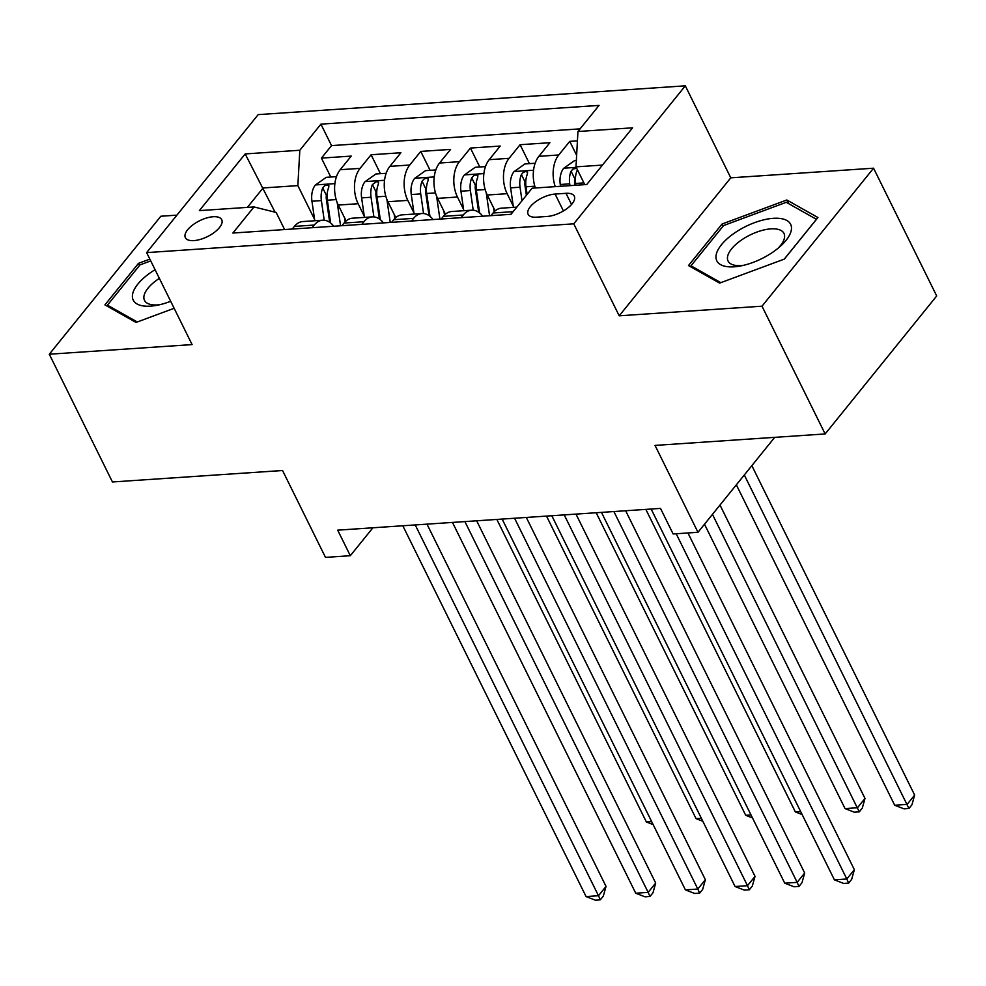 <?xml version="1.0" encoding="UTF-8"?>
<svg xmlns="http://www.w3.org/2000/svg" width="986" height="986" viewBox="0 0 986 986"><rect width="100%" height="100%" fill="white"/><g stroke="black" fill="none" stroke-linecap="round" stroke-linejoin="round"><path stroke-width="1.48" d="M193.897 240.609A20.275 8.849 -26.3 0 0 214.332 232.413A20.275 8.849 -26.3 0 0 221.714 219.693A20.275 8.849 -26.3 0 0 213.198 216.735A20.275 8.849 -26.3 0 0 192.763 224.944A20.275 8.849 -26.3 0 0 185.368 237.663A20.275 8.849 -26.3 0 0 193.897 240.609M176.913 215.145L160.854 216.23L49.3 354.22L112.441 481.969L282.551 470.507L325.479 557.386L350.313 555.71L372.893 527.793M685.307 85.831L258.184 114.622L146.631 252.613L573.753 223.822L685.307 85.831L730.774 177.825L619.208 315.816L762.005 306.19L873.559 168.199L730.774 177.825M873.559 168.199L936.7 295.96L825.146 433.951L655.037 445.413L697.977 532.292L774.725 437.34M762.005 306.19L825.146 433.951M577.426 140.85L569.76 141.368L576.625 155.27M535.386 187.981A25.34 15.677 -93.9 0 1 538.886 156.318L549.892 142.711L520.09 144.708L529.445 163.639M495.108 210.893L487.269 195.018A25.34 15.677 86.1 0 1 489.216 159.67L500.222 146.051L470.433 148.06L479.775 166.979M445.438 214.245L437.599 198.371A25.34 15.677 86.1 0 1 439.559 163.01L450.565 149.404L420.763 151.413L430.118 170.331M395.78 217.586L387.929 201.723A25.34 15.677 86.1 0 1 389.889 166.363L400.895 152.744L371.093 154.753L380.448 173.672M697.977 532.292L673.142 533.956L660.509 508.406L337.693 530.16L350.313 555.71M566.013 193.318L555.093 194.057A19.634 8.566 -26.3 0 0 535.299 201.994A19.634 8.566 -26.3 0 0 528.139 214.319A19.634 8.566 -26.3 0 0 536.396 217.179L547.316 216.439A19.634 8.566 -26.3 0 0 567.11 208.502A19.634 8.566 -26.3 0 0 574.271 196.177A19.634 8.566 -26.3 0 0 566.013 193.318L571.535 204.472M284.597 229.565L276.154 212.458L253.994 206.937L232.881 233.041L511.007 214.307L532.12 188.203L586.744 184.518L632.581 127.823L577.944 131.508L599.057 105.403L320.918 124.15L299.818 150.254L297.858 185.614L263.089 187.956L247.387 207.38M253.994 206.937L199.357 210.622L245.181 153.927L299.818 150.254M364.241 216.094L358.14 203.72A25.34 15.677 -93.9 0 1 360.087 168.372L371.093 154.753M346.111 220.938L338.272 205.063L358.14 203.72M413.91 212.742L407.797 200.38A25.34 15.677 -93.9 0 1 409.757 165.019L420.763 151.413M463.58 209.402L457.467 197.027A25.34 15.677 -93.9 0 1 459.427 161.679L470.433 148.06M513.238 206.049L507.137 193.687A25.34 15.677 -93.9 0 1 509.084 158.327L520.09 144.708M555.254 186.637A25.34 15.677 -93.9 0 1 558.754 154.975L569.76 141.368M580.088 128.858L331.53 145.608L321.436 158.105L330.778 177.024M338.272 205.063A25.34 15.677 86.1 0 1 340.219 169.703L351.226 156.096L321.436 158.105M490.917 215.663L493.062 213.001A25.34 15.677 -93.9 0 1 501.455 208.169L516.812 207.134M510.785 214.319L512.93 211.67A25.34 15.677 -93.9 0 1 514.544 209.932M461.115 217.659L463.26 215.01A25.34 15.677 -93.9 0 1 471.653 210.178A25.34 15.677 -93.9 0 1 482.758 216.205M471.653 210.178L451.798 211.509A25.34 15.677 86.1 0 0 443.392 216.353L441.247 219.003M411.445 221.012L413.59 218.362A25.34 15.677 -93.9 0 1 421.996 213.518A25.34 15.677 -93.9 0 1 433.088 219.558M421.996 213.518L402.128 214.862A25.34 15.677 86.1 0 0 393.722 219.705L391.59 222.355M361.788 224.364L363.933 221.714A25.34 15.677 -93.9 0 1 372.326 216.871A25.34 15.677 -93.9 0 1 383.418 222.898M372.326 216.871L352.458 218.202A25.34 15.677 86.1 0 0 344.065 223.046L341.92 225.695M312.118 227.704L314.263 225.054A25.34 15.677 -93.9 0 1 322.656 220.211A25.34 15.677 -93.9 0 1 333.761 226.25M322.656 220.211L302.801 221.554A25.34 15.677 86.1 0 0 294.395 226.398L292.25 229.048M602.458 165.081L575.984 166.868L577.944 131.508M584.772 184.653L575.984 166.868M619.208 315.816L573.753 223.822M49.3 354.22L192.085 344.595L146.631 252.613M275.069 212.2L245.181 153.927M314.583 219.434L297.858 185.614M331.53 145.608L320.918 124.15M786.816 199.985L722.085 223.995L688.487 265.554L719.62 283.105L784.338 259.096L817.936 217.536L786.816 199.985L788.603 203.621M149.847 259.121L138.521 263.324L104.923 304.884L136.043 322.434L174.152 308.298M723.12 226.102L722.085 223.995M139.556 265.431L138.521 263.324M676.186 533.759L846.814 878.994L834.402 879.832L651.142 509.035M687.945 532.958L854.357 869.677L846.814 878.994L848.638 883.099L843.671 883.431L834.402 879.832M854.357 869.677L851.657 879.364L848.638 883.099M576.342 160.471L574.567 160.595L563.573 168.396A16.787 10.39 86.1 0 0 560.27 184.493L560.529 186.28M736.345 484.829L894.696 805.242L907.12 804.403L914.651 795.086L751.837 465.651M576.711 168.323L573.002 169.025L571.067 171.182A16.787 10.39 86.1 0 0 569.711 183.852L569.97 185.651M575.097 185.306L574.69 182.509A8.554 5.287 -93.9 0 1 574.702 178.54L571.067 171.182M575.935 185.245L575.676 183.458A16.787 10.39 -93.9 0 1 577.02 170.775L577.34 169.592M914.651 795.086L911.951 804.773L908.944 808.508L744.307 474.981M908.944 808.508L903.977 808.84L894.696 805.242M734.126 266.812A41.178 17.97 -26.3 0 0 740.375 265.998A41.178 17.97 -26.3 0 0 780.444 246.204A41.178 17.97 -26.3 0 0 773.32 218.325A41.178 17.97 -26.3 0 0 721.432 244.75A41.178 17.97 -26.3 0 0 734.126 266.812M778.102 248.201A31.182 13.607 -26.3 0 0 783.969 233.411A31.182 13.607 -26.3 0 0 770.855 228.875A31.182 13.607 -26.3 0 0 739.438 241.484A31.182 13.607 -26.3 0 0 728.075 261.043A31.182 13.607 -26.3 0 0 741.189 265.579A31.182 13.607 -26.3 0 0 743.382 265.37M720.84 282.649L691.001 265.826L723.564 225.56L786.273 202.303L816.433 219.311L784.227 259.133M691.79 267.416L691.001 265.826M155.073 269.696A41.178 17.97 -26.3 0 0 151.992 271.655A41.178 17.97 -26.3 0 0 132.481 297.673A41.178 17.97 -26.3 0 0 156.799 305.327A41.178 17.97 -26.3 0 0 170.677 301.285M159.362 278.372A31.182 13.607 -26.3 0 0 158.697 278.804A31.182 13.607 -26.3 0 0 144.498 300.36A31.182 13.607 -26.3 0 0 159.818 304.686M108.213 306.745L107.437 305.155L139.987 264.889L150.722 260.908M137.276 321.978L107.437 305.155M613.896 511.549L797.156 882.347L784.733 883.185L601.472 512.387M625.654 510.76L804.687 873.017L797.156 882.347L798.968 886.439L794.001 886.771L784.733 883.185M804.687 873.017L801.988 882.716L798.968 886.439M564.226 514.902L747.487 885.687L735.075 886.525L551.815 515.727M575.984 514.1L755.029 876.369L747.487 885.687L749.311 889.791L744.344 890.124L735.075 886.525M755.029 876.369L752.318 886.057L749.311 889.791M514.569 518.242L697.817 889.039L685.406 889.877L502.145 519.08M526.314 517.453L705.36 879.709L697.817 889.039L699.641 893.131L694.674 893.464L685.406 889.877M705.36 879.709L702.661 889.409L699.641 893.131M464.899 521.594L648.159 892.379L635.736 893.217L452.475 522.432M476.657 520.793L655.69 883.062L648.159 892.379L649.971 896.484L645.004 896.816L635.736 893.217M655.69 883.062L652.991 892.749L649.971 896.484M535.151 163.257L524.909 163.947L513.916 171.737A16.787 10.39 86.1 0 0 510.612 187.845L513.435 207.356M704.497 524.219L845.039 808.594L857.45 807.756L864.993 798.426L719.99 505.054M527.103 194.402L526.006 186.798A16.787 10.39 -93.9 0 1 527.362 174.128L527.547 172.156L525.575 171.527L523.332 172.377L521.397 174.534A16.787 10.39 86.1 0 0 520.041 187.204L522.001 200.713M526.388 195.29L525.02 185.861A8.554 5.287 -93.9 0 1 525.033 181.88L521.397 174.534M864.993 798.426L862.294 808.126L859.274 811.848L712.459 514.372M859.274 811.848L854.307 812.181L845.039 808.594M485.494 166.597L475.24 167.287L464.246 175.089A16.787 10.39 86.1 0 0 460.943 191.185L463.765 210.708M486.234 192.714L489.574 215.749M493.592 207.836L494.171 211.768M479.64 212.976L476.337 190.15A16.787 10.39 -93.9 0 1 477.692 177.48L477.877 175.508L475.905 174.879L473.662 175.718L471.727 177.874A16.787 10.39 86.1 0 0 470.384 190.557L473.218 210.191M478.691 212.273L475.351 189.201A8.554 5.287 -93.9 0 1 475.363 185.232L471.727 177.874M645.842 509.392L795.369 811.934L800.669 811.577M802.148 814.559L795.369 811.934M435.824 169.949L425.57 170.64L414.576 178.429A16.787 10.39 86.1 0 0 411.273 194.538L414.095 214.048M436.576 196.066L439.904 219.089M443.934 211.189L444.501 215.108M429.97 216.328L426.679 193.49A16.787 10.39 -93.9 0 1 428.023 180.82L428.207 178.848L426.235 178.232L424.005 179.07L422.07 181.227A16.787 10.39 86.1 0 0 420.714 193.897L423.549 213.543M429.021 215.614L425.693 192.553A8.554 5.287 -93.9 0 1 425.705 188.572L422.07 181.227M596.185 512.745L745.712 815.286L750.999 814.929M752.478 817.912L745.712 815.286M386.155 173.289L375.912 173.98L364.919 181.781A16.787 10.39 86.1 0 0 361.615 197.878L364.438 217.401M386.906 199.406L390.234 222.442M394.264 214.529L394.831 218.461M380.313 219.668L377.009 196.843A16.787 10.39 -93.9 0 1 378.365 184.172L378.55 182.2L376.578 181.572L372.4 184.567A16.787 10.39 86.1 0 0 371.044 197.249L373.891 216.883M379.363 218.966L376.023 195.894A8.554 5.287 -93.9 0 1 376.036 191.925L372.4 184.567M546.515 516.085L696.042 818.626L701.342 818.269M702.808 821.252L696.042 818.626M415.229 524.934L598.49 895.732L586.078 896.57L402.818 525.772M426.987 524.145L606.033 886.402L598.49 895.732L600.314 899.824L595.347 900.169L586.078 896.57M606.033 886.402L603.321 896.101L600.314 899.824M336.497 176.642L326.243 177.332L315.249 185.121A16.787 10.39 86.1 0 0 311.946 201.23L314.768 220.741M337.237 202.759L340.577 225.794M344.595 217.881L345.174 221.813M330.643 223.021L327.34 200.195A16.787 10.39 -93.9 0 1 328.695 187.513L328.88 185.541L326.908 184.924L324.665 185.762L322.73 187.919A16.787 10.39 86.1 0 0 321.387 200.589L324.221 220.235M329.694 222.318L326.354 199.246A8.554 5.287 -93.9 0 1 326.366 195.265L322.73 187.919M496.845 519.437L646.372 821.979L651.672 821.621M653.151 824.604L646.372 821.979M387.929 201.723L407.797 200.38M437.599 198.371L457.467 197.027M487.269 195.018L507.137 193.687M538.886 156.318L558.754 154.975M340.219 169.703L360.087 168.372M389.889 166.363L409.757 165.019M439.559 163.01L459.427 161.679M489.216 159.67L509.084 158.327M493.062 213.001L512.93 211.67M443.392 216.353L463.26 215.01M393.722 219.705L413.59 218.362M344.065 223.046L363.933 221.714M294.395 226.398L314.263 225.054M563.437 210.955L555.093 194.057M576.231 167.361L563.844 168.199M569.711 183.852L560.27 184.493M583.909 182.903L575.676 183.458M533.549 170.233L514.187 171.539M520.041 187.204L510.612 187.845M534.819 186.206L526.006 186.798M483.892 173.585L464.517 174.892M470.384 190.557L460.943 191.185M485.149 189.559L476.337 190.15M434.222 176.925L414.847 178.232M420.714 193.897L411.273 194.538M435.492 192.899L426.679 193.49M384.552 180.278L365.19 181.584M371.044 197.249L361.615 197.878M385.822 196.251L377.009 196.843M334.895 183.618L315.52 184.924M321.387 200.589L311.946 201.23M336.152 199.591L327.34 200.195"/></g></svg>

